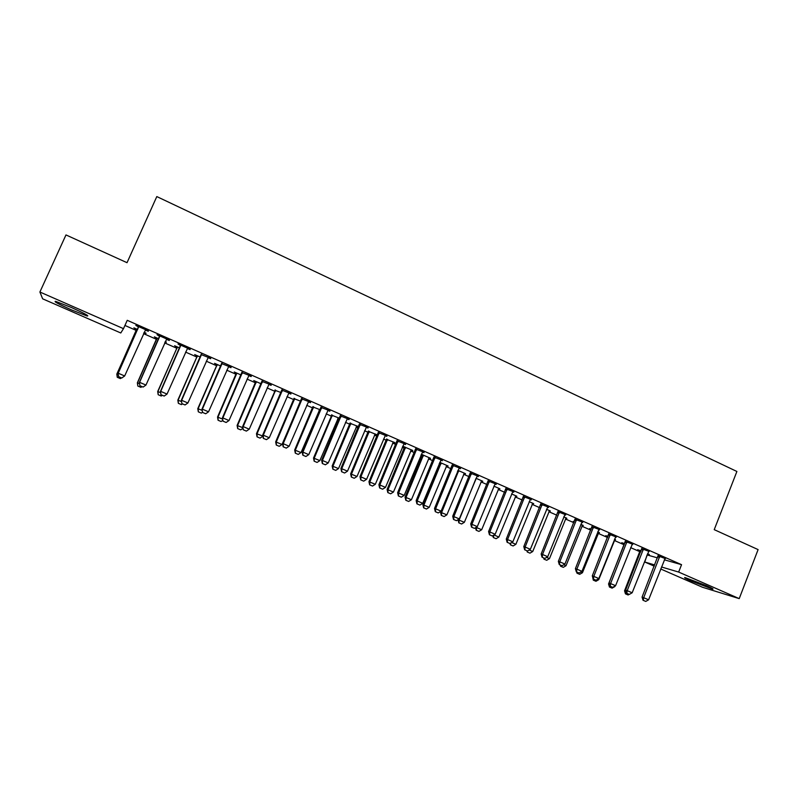 <?xml version="1.0" encoding="UTF-8"?>
<svg xmlns="http://www.w3.org/2000/svg" width="798" height="798" viewBox="0 0 798 798"><rect width="100%" height="100%" fill="white"/><g stroke="black" fill="none" stroke-linecap="round" stroke-linejoin="round"><path stroke-width="1.2" d="M71.321 307.479C84.468 313.395 89.735 316.237 87.122 315.988L71.611 309.953C58.483 304.058 53.177 301.205 55.69 301.385L71.321 307.479M706.37 585.652C712.085 588.186 714.13 589.333 712.494 589.074L691.327 581.064C685.562 578.51 683.497 577.353 685.133 577.602L706.37 585.652M124.937 325.454L136.308 330.452L116.817 374.072L118.294 374.581M143.55 333.634L156.677 339.399M164.667 342.911L176.847 348.257L157.695 391.519L160.667 392.676M185.575 352.098L196.817 357.035L177.834 400.117L181.535 401.584M206.273 361.185L216.597 365.723L197.784 408.626L202.193 410.401M226.752 370.182L236.188 374.332M247.041 379.1L255.589 382.85M267.121 387.918L274.811 391.299L256.477 433.683L262.901 436.087M287.001 396.656L293.844 399.658M306.681 405.304L312.696 407.948M318.951 410.691L319.699 411.02M326.183 413.873L331.379 416.157L313.514 458.032L319.858 460.626L338.382 417.773M337.634 418.9L339 419.499M345.484 422.351L349.883 424.287M356.137 427.03L358.112 427.898M364.606 430.75L368.217 432.336M374.471 435.09L377.045 436.217M383.539 439.07L386.382 440.316M392.636 443.07L395.798 444.456M402.292 447.309L404.377 448.227M410.631 450.97L414.371 452.616M420.865 455.468L422.212 456.057M428.466 458.81L432.775 460.695M439.259 463.548L439.878 463.828M446.132 466.571L450.99 468.705M463.638 474.261L469.044 476.635M480.995 481.882L486.93 484.496M498.181 489.443L504.645 492.276M515.219 496.925L522.201 499.987M532.106 504.346L539.588 507.628M548.844 511.698L556.824 515.199M565.433 518.989L573.892 522.7M581.872 526.211L590.809 530.131M598.171 533.373L607.577 537.503M614.32 540.465L624.106 544.765L608.545 583.966L609.413 584.276M630.659 547.647L639.976 551.737M647.118 554.879L644.774 562.021L654.709 564.964M120.777 332.975L42.653 298.831L39.9 292.018L123.49 328.666L120.777 332.975M39.9 292.018L65.975 234.931L127.032 262.692L156.807 196.577L736.893 471.468L714.23 529.653L758.1 549.593L739.217 598.62L702.479 587.248L660.714 568.984M654.24 566.161L644.774 562.021M166.313 342.103L165.236 341.634M166.164 342.432L165.096 341.963M156.877 338.352L154.353 336.846L158.782 338.791M169.405 340.157L157.026 334.711L159.63 336.287M169.246 340.517L166.453 339.29M197.016 355.998L194.692 354.581L200.358 357.075M210.742 358.372L201.196 354.591M210.592 358.731L208.019 357.594M236.388 373.304L234.253 371.978L241.116 375M251.27 376.227L241.924 372.526M251.111 376.576L248.757 375.529M275.001 390.282L281.056 392.566M290.991 393.723L281.864 390.112M290.841 394.072L288.686 393.125M320.088 410.102L319.469 409.833M312.886 406.94L320.227 409.783M329.943 410.88L321.015 407.359M329.793 411.229L327.838 410.362M358.402 426.95L356.656 426.182M350.073 423.289L358.641 426.671M368.147 427.708L359.409 424.267M367.998 428.057L366.232 427.269M394.85 442.601L386.571 439.329M394.721 442.91L393.145 442.222M405.613 444.217L397.075 440.855M405.474 444.556L403.888 443.858M430.501 458.271L421.364 454.262M430.371 458.591L428.965 457.972M422.391 455.079L421.234 454.571M442.381 460.416L434.022 457.134M442.242 460.745L440.825 460.127M465.503 473.663L457.972 470.351M465.384 473.982L464.127 473.433M478.451 476.306L470.271 473.094M478.321 476.635L477.074 476.087M499.887 488.785L493.902 486.152M499.757 489.094L498.66 488.615M513.862 491.907L505.852 488.765M513.722 492.236L512.645 491.758M533.653 503.628L529.164 501.653M533.523 503.937L532.575 503.518M548.615 507.209L540.775 504.146M548.485 507.538L547.558 507.139M566.819 518.221L563.767 516.875M566.7 518.52L565.892 518.171M582.74 522.241L575.069 519.249M582.61 522.57L581.842 522.231M599.408 532.545L597.752 531.817M599.288 532.855L598.63 532.555M591.158 529.274L589.572 528.575L591.258 529.024M616.246 537.004L608.734 534.071M616.116 537.323L615.497 537.054M624.265 543.827L621.772 542.73L624.654 543.647M649.153 551.498L641.792 548.635M647.517 555.049L657.502 557.872M664.315 559.797L681.552 564.675L127.241 320.317L123.49 328.666M665.382 558.65L658.101 555.817M647.477 553.982L649.333 554.5L647.577 553.722M640.146 550.81L637.662 549.712L641.113 550.879M632.774 544.286L625.333 541.393M632.644 544.605L632.096 544.366M615.497 539.618L614.51 539.189M615.378 539.917L614.779 539.657M607.916 536.645L605.742 535.687L608.036 536.346M599.567 529.653L591.976 526.7M599.438 529.982L598.739 529.673M583.188 525.413L580.834 524.376M583.069 525.712L582.331 525.393M574.241 521.832L573.263 521.403L574.311 521.673M565.752 514.76L558.001 511.737M565.622 515.089L564.775 514.72M550.311 510.959L546.55 509.304M550.191 511.259L549.313 510.88M531.318 499.588L523.398 496.496M531.189 499.927L530.181 499.478M516.845 496.236L511.618 493.942M516.715 496.546L515.698 496.097M496.236 484.137L488.147 480.965M496.107 484.476L494.94 483.957M482.77 481.264L476.027 478.291M482.65 481.573L481.473 481.054M460.506 468.396L452.237 465.154M460.366 468.735L459.04 468.147M448.087 466.002L439.758 462.341M447.957 466.321L446.631 465.733M424.087 452.356L415.638 449.035M423.947 452.695L422.441 452.027M412.756 450.471L402.751 446.202M412.626 450.79L411.13 450.132M404.566 447.239L402.661 446.411M386.97 436.007L378.332 432.606M386.831 436.346L385.145 435.608M376.776 434.651L377.524 435.09M376.646 434.97L374.98 434.242M368.407 431.349L377.564 435M349.135 419.339L340.307 415.858M348.995 419.678L347.12 418.86M339.389 418.591L338.153 418.042M331.569 415.15L339.529 418.272M310.562 402.342L301.534 398.781M310.412 402.691L308.357 401.783M294.033 398.651L300.736 401.214M271.23 385.015L261.993 381.364M271.081 385.364L268.816 384.367M255.779 381.833L253.754 380.556L261.185 383.818M231.111 367.339L221.664 363.599M230.951 367.698L228.487 366.611M216.797 364.696L214.572 363.329L220.837 366.083M190.183 349.315L178.024 343.958L180.518 345.484M190.024 349.664L187.34 348.487M177.046 347.22L174.622 345.753L179.68 347.978M148.418 330.921L135.81 325.365L138.533 326.99M148.258 331.27L145.356 329.993M146.054 333.195L144.129 332.347M145.904 333.524L143.979 332.686M136.508 329.404L133.884 327.848L137.675 329.514M681.552 564.675L678.659 572.066L739.217 598.62M661.502 566.979L678.659 572.066M643.298 600.375L645.752 601.423L643.298 600.375L643.687 597.702L642.061 597.113L658.141 555.458M665.063 558.51L648.604 599.797L643.687 597.702L659.786 556.186M645.752 601.423L648.604 599.797M642.061 597.113L643.028 600.276M625.462 593.852L628.106 594.969L625.462 593.852L624.545 590.799L625.991 591.318M640.176 550.47L624.545 590.799M626.051 591.527L625.712 593.951M629.173 594.36L628.106 594.969M626.839 593.353L629.313 594.41L626.839 593.353L627.208 590.66L625.622 590.091L641.831 548.276M648.764 551.328L632.166 592.774L627.208 590.66L643.437 548.984M629.313 594.41L632.166 592.774M625.622 590.091L626.57 593.253M610.231 586.271L612.734 587.338L610.231 586.271L610.58 583.557L609.034 582.999L625.373 541.024M632.315 544.086L615.587 585.692L610.58 583.557L626.939 541.712M612.734 587.338L615.587 585.692M609.034 582.999L609.971 586.181M614.41 586.37L615.098 585.971M609.453 587.029L612.106 588.146L609.453 587.029L608.545 583.966M624.305 543.488L624.186 544.815M609.862 585.822L609.702 587.119M614.859 586.56L612.106 588.146M597.672 579.228L598.729 579.677L614.989 539.398M593.293 580.146L595.976 581.273L593.293 580.146L592.675 577.173M593.662 579.228L593.542 580.236M598.729 579.677L595.976 581.273M593.473 579.129L595.996 580.206L593.473 579.129L593.802 576.385L592.296 575.857L608.764 533.712M615.717 536.775L598.849 578.54L593.802 576.385L610.29 534.381M595.996 580.206L598.849 578.54M592.296 575.857L593.223 579.039M576.555 571.917L579.109 573.004L576.555 571.917L576.864 569.154L575.408 568.635L592.006 526.331M598.969 529.393L581.961 571.328L576.864 569.154L593.493 526.979M579.109 573.004L581.961 571.328M575.408 568.635L576.316 571.827M580.784 572.016L582.45 572.725L598.839 532.296M577.004 573.203L579.697 574.331L577.004 573.203L576.655 571.966M577.353 572.266L577.243 573.293M582.45 572.725L579.697 574.331M563.747 564.745L566.031 565.712L582.54 525.134M560.565 566.201L563.268 567.338L560.565 566.201L560.216 564.964M560.904 565.253L560.795 566.281M566.031 565.712L563.268 567.338M559.488 564.635L562.061 565.732L559.488 564.635L559.777 561.852L558.361 561.353L575.099 518.88M582.061 521.942L564.924 564.046L559.777 561.852L576.545 519.518M562.061 565.732L564.924 564.046M558.361 561.353L559.258 564.555M546.54 557.403L549.463 558.64L566.111 517.902M543.977 559.129L546.7 560.276L543.977 559.129L543.638 557.892M544.306 558.171L544.206 559.208M549.463 558.64L546.7 560.276M542.271 557.293L544.864 558.4L542.271 557.293L542.53 554.48L541.154 554.011L558.041 511.358M565.004 514.431L547.727 556.705L542.53 554.48L559.428 511.977M544.864 558.4L547.727 556.705M541.154 554.011L542.042 557.213M529.184 549.992L532.745 551.508L549.523 510.61M527.249 551.997L529.982 553.154L527.249 551.997L526.909 550.76M527.558 550.959L527.458 552.076M532.745 551.508L529.982 553.154M524.885 549.882L527.498 550.989L524.885 549.882L525.124 547.049L523.797 546.59L540.815 503.777M547.787 506.85L530.361 549.283L525.124 547.049L542.161 504.366M527.498 550.989L530.361 549.283M523.797 546.59L524.665 549.802M507.338 542.391L509.982 543.518L507.338 542.391L507.558 539.538L506.271 539.109L523.438 496.117M530.421 499.199L512.845 541.802L507.558 539.538L524.735 496.695M509.982 543.518L512.845 541.802M506.271 539.109L507.119 542.321M489.623 534.84L492.296 535.977L489.623 534.84L489.822 531.967L488.585 531.548L505.892 488.396M512.875 491.468L495.159 534.241L489.822 531.967L507.149 488.945M492.296 535.977L495.159 534.241M488.585 531.548L489.423 534.77M471.748 527.219L474.441 528.366L471.748 527.219L471.917 524.316L470.73 523.927L488.186 480.596M495.179 483.668L477.304 526.62L471.917 524.316L489.393 481.124M474.441 528.366L477.304 526.62M470.73 523.927L471.548 527.149M453.703 519.528L456.426 520.685L453.703 519.528L453.853 516.595L452.715 516.226L470.311 472.715M477.314 475.798L459.289 518.919L453.853 516.595L471.468 473.234M456.426 520.685L459.289 518.919M452.715 516.226L453.513 519.458M435.489 511.757L438.232 512.924L435.489 511.757L435.608 508.805L434.521 508.456L452.276 464.775M459.279 467.857L441.095 511.149L435.608 508.805L453.384 465.264M438.232 512.924L441.095 511.149M434.521 508.456L435.309 511.698M417.095 503.917L419.868 505.094L417.095 503.917L417.194 500.935L416.157 500.615L434.062 456.745M441.065 459.838L422.741 503.309L417.194 500.935L435.119 457.214M419.868 505.094L422.741 503.309M416.157 500.615L416.925 503.857M398.531 495.997L401.324 497.194L398.531 495.997L398.601 492.994L397.613 492.695L415.678 448.646M422.691 451.738L404.197 495.388L398.601 492.994L416.686 449.094M401.324 497.194L404.197 495.388M397.613 492.695L398.372 495.947M379.788 488.007L382.611 489.204L379.788 488.007L379.828 484.975L378.9 484.695L397.115 440.476M404.127 443.568L385.484 487.388L379.828 484.975L398.062 440.895M382.611 489.204L385.484 487.388M378.9 484.695L379.629 487.957M360.856 479.937L363.708 481.144L360.856 479.937L360.876 476.875L359.998 476.625L378.372 432.217M385.394 435.309L366.581 479.319L360.876 476.875L379.269 432.616M363.708 481.144L366.581 479.319M359.998 476.625L360.716 479.887M341.753 471.788L344.626 473.014L341.753 471.788L341.734 468.705L340.916 468.466L359.449 423.878M366.481 426.98L347.499 471.159L341.734 468.705L360.297 424.257M344.626 473.014L347.499 471.159M340.916 468.466L341.614 471.748M322.452 463.558L325.365 464.795L322.452 463.558L322.412 460.446L321.654 460.237L340.347 415.469M347.379 418.561L328.227 462.93L322.412 460.446L341.135 415.808M325.365 464.795L328.227 462.93M321.654 460.237L322.322 463.518M302.971 455.249L305.903 456.496L302.971 455.249L302.901 452.107L302.193 451.927L321.055 406.97M328.088 410.062L308.776 454.621L302.901 452.107L321.784 407.289M305.903 456.496L308.776 454.621M302.193 451.927L302.851 455.219M283.29 446.85L286.253 448.117L283.29 446.85L283.19 443.688L282.552 443.538L301.574 398.382M308.617 401.484L289.125 446.222L283.19 443.688L302.243 398.681M286.253 448.117L289.125 446.222M282.552 443.538L283.18 446.83M263.42 438.381L266.412 439.658L263.42 438.381L263.29 435.189L262.702 435.06L281.903 389.723M288.946 392.825L269.275 437.743L263.29 435.189L282.512 389.993M266.412 439.658L269.275 437.743M262.702 435.06L263.32 438.361M243.35 429.823L246.373 431.11L243.35 429.823L242.662 426.501L262.033 380.965M269.076 384.067L249.235 429.184L243.191 426.601L262.582 381.205M246.373 431.11L249.235 429.184M242.662 426.501L243.26 429.803M223.071 421.174L226.133 422.481L223.071 421.174L222.423 417.853L241.964 372.127M249.016 375.23L228.996 420.536L222.881 417.923L242.462 372.347M226.133 422.481L228.996 420.536M222.423 417.853L223.001 421.164M202.602 412.446L205.684 413.763L202.602 412.446L201.984 409.125L221.704 363.2M228.757 366.302L208.547 411.808L202.373 409.165L222.133 363.389M205.684 413.763L208.547 411.808M201.984 409.125L202.532 412.436M181.914 403.628L185.036 404.955L181.914 403.628L181.336 400.297L201.236 354.182M208.288 357.285L187.899 402.98L181.665 400.317L201.595 354.342M185.036 404.955L187.899 402.98M181.336 400.297L181.864 403.618M161.026 394.721L164.169 396.057L161.026 394.721L160.478 391.389L180.557 345.075M187.61 348.177L167.031 394.072L160.737 391.379L180.857 345.205M164.169 396.057L167.031 394.072M160.478 391.389L160.977 394.721M139.401 382.392L139.889 385.723L143.101 387.07L139.919 385.713L139.401 382.392L159.67 335.878M166.722 338.98L145.964 385.065L139.6 382.342L159.899 335.978M143.101 387.07L145.964 385.065M511.668 542.51L515.877 544.306L532.795 503.259M510.361 544.805L513.114 545.962L510.361 544.805L510.022 543.498M510.71 543.079L510.57 544.884M515.877 544.306L513.114 545.962M493.982 534.959L498.86 537.044L515.917 495.827M493.334 537.553L496.097 538.71L493.334 537.553L492.835 535.648M493.703 535.129L493.533 537.623M498.86 537.044L496.097 538.71M476.097 527.358L481.693 529.712L498.88 488.346M476.147 530.221L478.93 531.398L476.147 530.221L475.508 527.717M476.725 526.979L476.336 530.291M481.693 529.712L478.93 531.398M458.032 519.697L464.356 522.311L481.693 480.785M458.8 522.83L461.593 524.007L458.8 522.83L458.022 519.717M476.077 478.311L459.129 520.087L458.98 522.899M464.356 522.311L461.593 524.007M440.955 511.239L440.536 512.246L446.87 514.85L464.356 473.154M441.294 515.378L444.107 516.555L441.294 515.378L440.536 512.246M458.69 470.67L441.593 512.595L441.474 515.438M446.87 514.85L444.107 516.555M440.097 462.491L422.89 504.715L429.224 507.319L446.85 465.463M423.628 507.847L426.461 509.034L423.628 507.847L422.89 504.715M441.134 462.95L423.908 505.044L423.798 507.907M429.224 507.319L426.461 509.034M422.431 454.72L405.075 497.114L411.419 499.718L429.184 457.693M405.803 500.256L408.656 501.443L405.803 500.256L405.075 497.114M423.419 455.159L406.042 497.423L405.973 500.306M411.419 499.718L408.656 501.443M404.596 446.88L387.1 489.443L393.444 492.047L411.359 449.863M387.818 492.585L390.681 493.792L387.818 492.585L387.1 489.443M405.534 447.299L388.018 489.723L387.968 492.635M393.444 492.047L390.681 493.792M386.601 438.97L368.965 481.703L375.309 484.296L393.374 441.942M369.654 484.845L372.536 486.062L369.654 484.845L368.965 481.703M387.489 439.359L369.833 481.962L369.803 484.895M375.309 484.296L372.536 486.062M368.437 430.98L350.651 473.882L356.995 476.486L375.21 433.962M351.329 477.034L354.232 478.251L351.329 477.034L350.651 473.882M369.284 431.359L351.469 474.122L351.469 477.074M356.995 476.486L354.232 478.251M350.113 422.92L332.168 465.992L338.512 468.596L356.886 425.903M332.836 469.154L335.749 470.381L332.836 469.154L332.168 465.992M350.901 423.269L332.936 466.212L332.956 469.194M338.512 468.596L335.749 470.381M314.153 461.194L317.085 462.431L314.153 461.194L313.514 458.032M332.337 415.11L314.222 458.222L314.272 461.234M331.609 414.79L331.37 416.177L332.128 416.247M319.858 460.626L317.085 462.431M312.926 406.571L294.681 449.992L301.026 452.586L319.709 409.554M295.31 453.164L298.252 454.401L295.31 453.164L294.681 449.992M313.614 406.87L295.34 450.162L295.42 453.194M301.026 452.586L298.252 454.401M294.073 398.282L275.669 441.873L282.013 444.476L300.577 401.594M276.278 445.055L279.24 446.301L276.278 445.055L275.669 441.873M294.701 398.561L276.268 442.022L276.377 445.075M282.013 444.476L279.24 446.301M257.066 436.865L260.048 438.122L257.066 436.865L256.477 433.683M275.609 390.162L257.026 433.803L257.156 436.885M275.041 389.913L274.791 391.329L275.39 391.319M262.811 436.277L260.048 438.122M237.664 428.606L240.667 429.863L237.664 428.606L237.106 425.414L242.891 427.778M255.819 381.464L237.106 425.414M256.338 381.693L237.585 425.504L237.744 428.616M242.991 428.307L240.667 429.863M218.083 420.257L221.106 421.524L218.083 420.257L217.535 417.065L222.642 419.13M236.417 372.935L217.535 417.065M236.876 373.135L217.964 417.135L218.153 420.267M222.851 420.337L221.106 421.524M198.313 411.828L201.355 413.105L198.313 411.828L197.784 408.626M217.226 364.496L198.153 408.676L198.373 411.838M216.837 364.317L217.006 365.664M202.512 412.317L201.355 413.105M178.343 403.319L181.405 404.606L178.343 403.319L177.834 400.117M197.395 355.768L178.144 400.127L178.393 403.329M197.056 355.619L197.166 356.945M182.463 403.878L181.405 404.606M177.356 346.96L157.934 391.509L158.223 394.731L161.256 396.027L158.184 394.731L157.695 391.519M177.086 346.841L177.136 348.137M162.313 395.289L161.256 396.027M137.825 386.052L140.917 387.359L137.825 386.052L137.356 382.841L139.59 383.678M156.917 337.973L137.356 382.841M157.126 338.063L137.535 382.801L137.855 386.052M141.974 386.611L140.917 387.359M118.593 376.626L121.785 378.003L118.593 376.626L118.114 373.294L138.573 326.582M145.625 329.684L124.668 375.968L118.234 373.225L138.732 326.651M121.785 378.003L124.668 375.968M118.114 373.294L118.573 376.636M136.697 329.085L116.927 374.003L117.276 377.284L120.378 378.601L117.256 377.294L116.817 374.072M136.548 329.015L136.468 330.272M121.436 377.853L120.378 378.601M659.737 556.685L658.061 556.216M659.597 557.273L657.921 556.805M639.966 551.767L640.684 551.967M640.106 551.199L640.904 551.418M643.388 549.483L641.752 549.034M643.238 550.071L641.612 549.623M626.889 542.221L625.293 541.782M626.749 542.81L625.153 542.381M610.241 534.889L608.694 534.48M610.101 535.478L608.545 535.069M593.443 527.488L591.936 527.099M593.293 528.086L591.787 527.697M576.485 520.027L575.029 519.648M576.346 520.625L574.879 520.256M559.378 512.486L557.962 512.136M559.228 513.094L557.812 512.745M542.111 504.885L540.735 504.555M541.962 505.493L540.585 505.164M524.685 497.214L523.358 496.905M524.535 497.822L523.209 497.513M507.099 489.463L505.812 489.174M506.949 490.072L505.663 489.792M489.344 481.643L488.107 481.384M489.194 482.261L487.957 481.992M471.419 473.753L470.231 473.513M471.269 474.371L470.082 474.132M453.334 465.783L452.197 465.573M453.174 466.401L452.037 466.182M435.07 457.743L433.982 457.553M434.91 458.361L433.823 458.172M416.626 449.623L415.598 449.454M416.466 450.252L415.439 450.072M398.012 441.424L397.035 441.284M397.853 442.052L396.875 441.902M379.22 433.144L378.292 433.025M379.06 433.783L378.132 433.653M360.237 424.795L359.369 424.696M360.078 425.424L359.21 425.334M341.075 416.356L340.267 416.287M340.916 416.985L340.098 416.915M321.734 407.828L320.976 407.788M321.564 408.466L320.806 408.426M302.193 399.229L301.494 399.209M302.023 399.868L301.325 399.858M282.462 390.541L281.814 390.551M282.293 391.18L281.654 391.19M262.532 381.763L261.953 381.803M262.362 382.412L261.784 382.451M242.402 372.895L241.884 372.965M242.233 373.544L241.714 373.614M457.473 471.558L458.481 471.768M457.713 470.99L458.631 471.169M439.868 463.847L440.935 464.057M440.017 463.249L441.085 463.458M422.202 456.087L423.209 456.266M422.351 455.488L423.369 455.668M404.367 448.257L405.334 448.416M404.516 447.648L405.484 447.808M386.372 440.346L387.289 440.486M386.521 439.738L387.439 439.878M368.207 432.366L369.075 432.476M368.367 431.758L369.225 431.868M349.873 424.317L350.691 424.396M350.033 423.698L350.841 423.788M331.529 415.568L332.287 415.628M312.686 407.978L313.395 408.017M312.846 407.359L313.554 407.399M293.834 399.688L294.482 399.708M293.993 399.07L294.642 399.08M274.961 390.701L275.559 390.691M255.579 382.88L256.118 382.841M255.739 382.262L256.278 382.222M471.329 474.212L470.142 473.972M453.314 465.902L452.177 465.683M457.543 471.409L458.541 471.618M440.007 463.369L441.065 463.568"/></g></svg>
